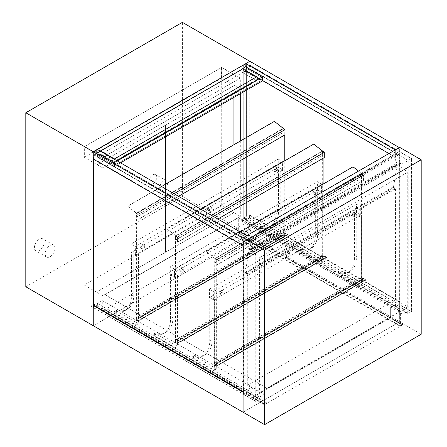 <?xml version="1.0" encoding="UTF-8"?>
<svg xmlns="http://www.w3.org/2000/svg" width="447" height="447" viewBox="0 0 447 447"><rect width="100%" height="100%" fill="white"/><g stroke="black" fill="none" stroke-linecap="round" stroke-linejoin="round"><path stroke-width="0.34" stroke-dasharray="2.23 1.68" d="M242.71 72.453L244.939 71.168L244.939 67.553L242.71 68.838L244.939 67.553L242.067 65.888L261.244 76.962L114.449 161.713L98.144 152.304L98.144 155.919L98.144 152.304L95.272 150.639L242.067 65.888L242.067 69.508L95.272 154.26L95.272 150.639L95.272 154.26L114.449 165.329L261.244 80.577L261.244 76.962L114.449 161.713L114.449 165.329L95.272 154.26L242.067 69.508L242.067 65.888L95.272 150.639L114.449 161.713L114.449 165.329L261.244 80.577L242.067 69.508L244.939 71.168L98.144 155.919L100.379 154.628L114.449 162.753L256.785 80.577L242.71 72.682L245.649 70.984L262.657 80.806M256.589 76.85L114.449 159.138L100.379 151.013L98.144 152.304L100.575 150.902M93.842 159.378L93.842 154.74L96.971 152.935L96.971 305.944L94.093 304.278L94.093 151.276L90.965 153.081L90.965 306.089L94.093 304.278L90.965 306.089L255.963 401.35L259.092 399.54L259.092 246.532L255.963 248.342L255.963 401.35M93.255 159.037L93.663 158.802L93.663 154.846L96.971 152.935L94.093 151.276L94.093 304.278L259.092 399.54M96.971 305.944L93.842 307.748L90.965 306.089L90.965 153.081L94.093 151.276L259.092 246.532M93.842 307.748L93.842 305.351M93.842 154.74L255.963 248.342M246.118 90.355L246.118 66.826L249.247 65.022L249.247 218.024L246.118 219.835L246.118 137.687M246.118 219.835L243.241 218.175L243.241 65.167L246.37 63.357L246.37 216.365L243.241 218.175L408.234 313.431L408.234 160.428L411.369 158.618L411.369 311.626L408.234 313.431M245.844 67.033L245.844 70.939L246.118 66.826L243.241 65.167L408.234 160.428M249.247 218.024L411.369 311.626M249.247 65.022L411.369 158.618M240.296 141.045L240.296 216.37L102.793 295.752L102.793 157.484L84.204 146.75L221.701 67.363L221.701 205.637L84.204 285.018L84.204 146.75M102.793 295.752L84.204 285.018M240.296 216.37L221.701 205.637M102.793 157.484L240.296 78.102L240.296 93.719M240.296 78.102L221.701 67.363M25.809 286.778L182.387 196.373L182.387 22.35M182.387 196.373L249.834 235.318L249.834 61.289L249.834 68.637L399.663 155.137L399.255 155.377L399.255 151.421L243.492 241.346L243.492 394.355L243.492 391.756L243.084 391.991M249.834 215.085L399.663 301.591L399.663 321.818L243.084 412.218L399.663 321.818L249.834 235.318L93.255 325.718L249.834 235.318L249.834 215.085L249.426 215.325L249.426 217.924L245.626 220.114L245.626 217.857L240.832 220.622L240.832 231.127L102.257 311.129L102.257 300.63L97.463 303.401L97.463 305.659L93.663 307.849L93.663 305.251M240.145 88.841L102.944 168.055L102.944 157.433L240.145 78.219L240.145 88.841L221.55 78.108L221.55 67.486L240.145 78.219M221.55 67.486L84.349 146.7L84.349 157.322L102.944 168.055M84.349 157.322L221.55 78.108M84.349 146.7L102.944 157.433M165.524 184.214L165.524 252.231L233.932 212.738L165.485 252.209L165.485 184.237M233.932 212.738L233.932 144.722M233.932 97.39L233.893 212.716M233.932 85.723L165.524 125.216L233.893 85.701M165.524 125.216L165.524 136.883M165.485 136.905L165.485 125.194M165.429 136.938L165.429 125.272L97.021 164.77L97.021 291.785L165.429 252.287L96.982 291.762L96.982 164.747L165.39 125.249L165.39 252.264M165.429 252.287L165.429 184.27M243.084 391.516L243.492 391.756M93.663 307.849L243.492 394.355L247.292 392.164L243.492 394.355L255.785 401.451L259.584 399.26L259.584 396.997L264.378 394.232L264.378 404.731L402.954 324.723L402.954 314.224L407.748 311.458L407.748 313.716L411.542 311.525L411.542 158.517L255.785 248.443L255.785 401.451M97.463 305.659L247.292 392.164L247.292 389.901L247.292 392.164L259.584 399.26M97.463 303.401L247.292 389.901L252.086 387.136L247.292 389.901L259.584 396.997M102.257 300.63L252.086 387.136L252.086 397.634L252.086 387.136L264.378 394.232M102.257 311.129L252.086 397.634L390.661 317.627L252.086 397.634L264.378 404.731M240.832 231.127L390.661 317.627L390.661 307.128L390.661 317.627L402.954 324.723M240.832 220.622L390.661 307.128L395.455 304.357L390.661 307.128L402.954 314.224M245.626 217.857L395.455 304.357L395.455 306.62L395.455 304.357L407.748 311.458M245.626 220.114L407.748 313.716M249.426 217.924L399.255 304.429L395.455 306.62L399.255 304.429L399.255 151.421L411.542 158.517M249.426 215.325L399.255 301.826L399.255 304.429L411.542 311.525M399.663 301.591L399.255 301.826M246.683 235.664L247.074 235.887L247.074 243.235L246.8 243.392L246.8 239.436L243.492 241.346L255.785 248.443M421.191 334.25L399.663 321.818L399.663 147.342M246.8 239.436L96.971 152.935L96.971 156.891L247.074 243.235M97.245 156.729L97.245 149.387M96.971 156.891L246.8 243.392M93.663 154.846L243.492 241.346L243.492 245.302L243.084 245.537M93.663 158.802L243.492 245.302M243.084 238.195L247.074 235.887M395.947 153.332L246.118 66.826L249.426 64.916L399.255 151.421L395.947 153.332L395.673 157.445L395.673 150.097L399.663 147.795L399.663 155.137M249.426 64.916L249.426 68.872L249.834 68.637M245.844 70.939L262.657 80.65M388.918 153.544L395.673 157.445M246.118 70.782L395.947 157.288M249.426 68.872L399.255 155.377M399.272 147.566L399.663 147.795M395.282 149.874L395.673 150.097M267.116 403.149L264.965 404.39L266.92 403.038L266.92 388.197L400.406 311.129L400.406 325.969L402.367 325.064L400.21 326.304L400.21 311.47L267.116 388.309L267.116 403.149L104.995 309.547L104.995 294.707L267.116 388.309M104.995 294.707L238.089 217.868L238.089 232.708L240.246 231.462L238.285 232.367L238.285 217.527L104.799 294.595L104.799 309.436L102.844 310.794L264.965 404.39M102.844 310.794L104.995 309.547M102.844 310.564L264.965 404.166M104.799 309.436L266.92 403.038M104.799 294.595L266.92 388.197M238.285 217.527L400.406 311.129M238.285 232.367L400.406 325.969M240.246 231.239L402.367 324.835M240.246 231.462L402.367 325.064M238.089 232.708L400.21 326.304M238.089 217.868L400.21 311.47M340.016 271.843A31.832 18.377 -120 0 0 350.224 270.971A31.832 18.377 -120 0 0 356.818 256.209L356.818 212.722L361.45 215.398L361.45 285.348L340.016 272.972A0.693 0.402 60 0 1 339.564 272.363A0.693 0.402 60 0 1 339.67 271.81A0.693 0.402 60 0 1 340.016 271.843L337.669 273.201A0.693 0.402 -120 0 0 337.323 273.167A0.693 0.402 -120 0 0 337.217 273.72A0.693 0.402 -120 0 0 337.669 274.329L359.097 286.7L359.097 216.756L354.471 214.079L354.471 257.561A31.832 18.377 60 0 1 347.878 272.329A31.832 18.377 60 0 1 337.669 273.201M361.45 285.348L359.097 286.7M356.818 212.722L354.471 214.079M361.45 215.398L359.097 216.756M300.87 249.242A31.832 18.377 -120 0 0 311.078 248.376A31.832 18.377 -120 0 0 317.672 233.608L317.672 190.126L322.304 192.797L322.304 262.747L300.87 250.37A0.693 0.402 60 0 1 300.418 249.761A0.693 0.402 60 0 1 300.524 249.208A0.693 0.402 60 0 1 300.87 249.242L298.523 250.599A0.693 0.402 -120 0 0 298.177 250.566A0.693 0.402 -120 0 0 298.071 251.119A0.693 0.402 -120 0 0 298.523 251.728L319.951 264.104L319.951 194.154L315.325 191.478L315.325 234.966A31.832 18.377 60 0 1 308.732 249.728A31.832 18.377 60 0 1 298.523 250.599M322.304 262.747L319.951 264.104M317.672 190.126L315.325 191.478M322.304 192.797L319.951 194.154M261.724 226.64A31.832 18.377 -120 0 0 271.932 225.774A31.832 18.377 -120 0 0 278.526 211.006L278.526 167.524L283.158 170.195L283.158 240.145L261.724 227.774A0.693 0.402 60 0 1 261.272 227.165A0.693 0.402 60 0 1 261.378 226.607A0.693 0.402 60 0 1 261.724 226.64L259.377 227.998A0.693 0.402 -120 0 0 259.031 227.964A0.693 0.402 -120 0 0 258.925 228.518A0.693 0.402 -120 0 0 259.377 229.127L280.811 241.503L280.811 171.553L276.179 168.882L276.179 212.364A31.832 18.377 60 0 1 269.586 227.132A31.832 18.377 60 0 1 259.377 227.998M283.158 240.145L280.811 241.503M278.526 167.524L276.179 168.882M283.158 170.195L280.811 171.553M114.639 311.565A31.832 18.377 -120 0 0 124.847 310.693A31.832 18.377 -120 0 0 131.44 295.925L131.44 252.443L136.067 255.12L136.067 325.07L114.639 312.693A0.693 0.402 60 0 1 114.186 312.084A0.693 0.402 60 0 1 114.292 311.531A0.693 0.402 60 0 1 114.639 311.565L116.985 310.207A0.693 0.402 -120 0 0 116.639 310.173A0.693 0.402 -120 0 0 116.533 310.726A0.693 0.402 -120 0 0 116.985 311.336L138.419 323.712L138.419 253.762L133.787 251.085L133.787 294.573A31.832 18.377 60 0 1 127.194 309.341A31.832 18.377 60 0 1 116.985 310.207M136.067 325.07L138.419 323.712M131.44 252.443L133.787 251.085M136.067 255.12L138.419 253.762M153.785 334.166A31.832 18.377 -120 0 0 163.993 333.294A31.832 18.377 -120 0 0 170.581 318.527L170.581 275.045L175.213 277.716L175.213 347.665L153.785 335.295A0.693 0.402 60 0 1 153.332 334.686A0.693 0.402 60 0 1 153.438 334.127A0.693 0.402 60 0 1 153.785 334.166L156.132 332.808A0.693 0.402 -120 0 0 155.785 332.775A0.693 0.402 -120 0 0 155.679 333.328A0.693 0.402 -120 0 0 156.132 333.937L177.565 346.313L177.565 276.363L172.933 273.687L172.933 317.174A31.832 18.377 60 0 1 166.34 331.937A31.832 18.377 60 0 1 156.132 332.808M175.213 347.665L177.565 346.313M170.581 275.045L172.933 273.687M175.213 277.716L177.565 276.363M192.925 356.762A31.832 18.377 -120 0 0 203.139 355.896A31.832 18.377 -120 0 0 209.727 341.128L209.727 297.646L214.359 300.317L214.359 370.267L192.925 357.896A0.693 0.402 60 0 1 192.478 357.282A0.693 0.402 60 0 1 192.579 356.728A0.693 0.402 60 0 1 192.925 356.762L195.278 355.41A0.693 0.402 -120 0 0 194.931 355.376A0.693 0.402 -120 0 0 194.825 355.929A0.693 0.402 -120 0 0 195.278 356.538L216.706 368.909L216.706 298.965L212.079 296.288L212.079 339.77A31.832 18.377 60 0 1 205.486 354.538A31.832 18.377 60 0 1 195.278 355.41M214.359 370.267L216.706 368.909M209.727 297.646L212.079 296.288M214.359 300.317L216.706 298.965M131.167 252.287L135.34 254.701L282.431 169.776L278.257 167.368L131.167 252.287L131.167 243.995L135.34 246.403L282.431 161.484L278.257 159.071L131.167 243.995M278.257 167.368L278.257 159.071M282.431 169.776L282.431 161.484M135.34 254.701L135.34 246.403M170.313 274.888L174.486 277.296L321.577 192.378L317.404 189.969L170.313 274.888L170.313 266.596L174.486 269.005L321.577 184.086L317.404 181.672L170.313 266.596M317.404 189.969L317.404 181.672M321.577 192.378L321.577 184.086M174.486 277.296L174.486 269.005M209.459 297.49L213.632 299.898L360.723 214.979L356.55 212.571L209.459 297.49L209.459 289.192L213.632 291.606L360.723 206.682L356.55 204.273L209.459 289.192M356.55 212.571L356.55 204.273M360.723 214.979L360.723 206.682M213.632 299.898L213.632 291.606M136.413 213.616L137.978 214.521L137.978 320.745L137.978 317.806L140.911 319.476L138.173 318.141L138.173 321.08L136.218 319.951L136.218 317.465L136.413 319.84L137.978 320.745L284.773 235.994L284.773 233.055L287.706 234.725L284.968 233.39L284.968 236.329L283.012 235.2L283.208 128.865L136.413 213.616L136.413 319.84L283.208 235.088L284.773 235.994L284.773 160.797M283.208 128.865L284.773 129.77L137.978 214.521M284.773 134.966L284.773 129.77M175.559 236.217L177.124 237.117L177.124 343.341L177.124 340.407L180.057 342.078L177.319 340.743L177.319 343.682L175.364 342.553L175.364 340.066L175.559 342.441L177.124 343.341L323.919 258.589L323.919 255.65L326.852 257.327L324.114 255.991L324.114 258.93L322.158 257.802L322.354 151.466L175.559 236.217L175.559 342.441L322.354 257.69L323.919 258.589L323.919 183.622M322.354 151.466L323.919 152.366L177.124 237.117M323.919 157.791L323.919 152.366M363.065 278.252L365.998 279.928L363.26 278.593L363.26 281.532L361.299 280.403L361.494 174.062L214.7 258.813L214.7 365.037L361.494 280.286L363.065 281.191L363.065 174.967L216.27 259.718L216.27 365.942L363.065 281.191L363.065 278.252L216.27 363.003L219.008 364.339L219.147 364.825L216.465 363.344L216.465 366.283L214.504 365.154L214.504 362.668L214.7 365.037L216.27 365.942L216.27 363.003M214.7 258.813L216.27 259.718M361.494 174.062L363.065 174.967M284.773 233.055L137.978 317.806M284.773 235.994L137.978 320.745L136.413 319.84L283.208 235.088L284.773 235.994M287.51 234.636L140.716 319.387M287.51 234.614L140.716 319.365M285.75 233.597L138.956 318.348M285.75 233.368L138.956 318.119M284.968 233.39L138.173 318.141M284.968 236.329L138.173 321.08M283.012 235.2L136.218 319.951M283.012 232.714L136.218 317.465M283.208 232.826L136.413 317.577M323.919 255.65L177.124 340.407M323.919 258.589L177.124 343.341L175.559 342.441L322.354 257.69L323.919 258.589M326.656 257.237L179.862 341.989M326.656 257.215L179.862 341.966M324.896 256.198L178.102 340.949M324.896 255.969L178.102 340.72M324.114 255.991L177.319 340.743M324.114 258.93L177.319 343.682M322.158 257.802L175.364 342.553M322.158 255.315L175.364 340.066M322.354 255.427L175.559 340.178M363.065 281.191L216.27 365.942L214.7 365.037L361.494 280.286L363.065 281.191M219.008 364.562L365.802 279.811L219.008 364.584M364.042 278.794L217.248 363.545M364.042 278.57L217.248 363.322M363.26 278.593L216.465 363.344M363.26 281.532L216.465 366.283M361.299 280.403L214.504 365.154M361.299 277.917L214.504 362.668M361.494 278.028L214.7 362.78M246.967 273.849L395.131 188.304A0.553 0.318 60 0 1 395.455 188.941L247.292 274.48A0.553 0.318 -120 0 0 246.967 273.849L245.721 272.882A0.553 0.318 60 0 1 245.397 272.173L249.096 249.566L259.584 257.707L259.584 392.432L247.292 385.336L247.292 274.48M395.131 188.304L393.885 187.338L245.721 272.882M245.397 272.173L393.567 186.634A0.553 0.318 -120 0 0 393.885 187.338M249.096 249.566L397.26 164.021L407.748 172.168L407.748 306.888L395.455 299.792L395.455 188.941M259.584 257.707L407.748 172.168M393.567 186.634L397.26 164.021M247.292 385.336L395.455 299.792M259.584 392.432L407.748 306.888M136.218 213.107L127.574 206.128L138.173 214.404L138.173 219.606L137.978 214.482L136.413 213.258L136.218 217.236L136.218 213.107L283.012 128.356L274.335 121.578L127.54 206.33M161.546 186.511L127.574 206.128M174.017 193.713L138.173 214.404M178.521 196.311L138.173 219.606M284.968 134.854L137.978 219.494M284.773 134.743L284.773 129.731L137.978 214.482M284.773 129.731L283.208 128.507L136.413 213.258M283.208 128.507L283.208 132.597L136.413 217.348M283.208 132.597L136.218 217.236M283.012 132.485L283.012 128.356M175.559 235.82L166.915 228.842L177.515 237.117L177.515 242.319L177.319 237.195L175.755 235.971L175.559 239.95L175.559 235.82L322.354 151.069L313.671 144.292L166.876 229.043M200.887 209.224L166.915 228.842M213.359 216.426L177.515 237.117M217.862 219.024L177.515 242.319M324.31 157.567L177.319 242.207M324.114 157.456L324.114 152.444L177.319 237.195M324.114 152.444L322.55 151.22L175.755 235.971M322.55 151.22L322.55 155.31L175.755 240.061M322.55 155.31L175.559 239.95M322.354 155.198L322.354 151.069M214.895 258.534L206.251 251.555L216.856 259.836L216.856 265.032L216.661 259.908L215.091 258.684L214.895 262.663L214.895 258.534L361.69 173.782L353.013 167.005L206.218 251.756M240.229 231.937L206.251 251.555M358.533 171.089L363.651 175.079L216.856 259.836M363.651 175.079L363.651 180.281L216.856 265.032M363.651 180.281L216.661 264.92M363.456 180.169L363.456 175.157L216.661 259.908M363.456 175.157L361.891 173.933L215.091 258.684M361.891 173.933L361.891 178.023L215.091 262.775M361.891 178.023L214.895 262.663M361.69 177.912L361.69 173.782M243.241 218.175L246.37 216.365L246.37 63.357L243.241 65.167L243.241 218.175M256.785 80.577L242.71 72.682M114.449 162.753L256.785 80.806M100.379 154.628L114.449 162.982M120.556 162.848L114.449 166.373L97.44 156.551L100.379 154.858M244.939 71.168L261.244 80.577L261.244 76.962L244.939 67.553L244.939 71.168M245.649 70.984L245.649 66.916M114.449 166.373L114.449 162.3L117.036 160.814M97.44 156.551L97.44 152.483L114.449 162.3M100.027 150.991L97.44 152.483M353.225 216.225A2.213 1.28 120 0 0 353.689 217.236A2.213 1.28 120 0 0 355.393 216.644A2.213 1.28 120 0 0 356.36 214.415A2.213 1.28 120 0 0 355.901 213.403A2.213 1.28 120 0 0 354.192 213.996A2.213 1.28 120 0 0 353.225 216.225M355.438 213.884A2.213 1.28 120 0 0 354.979 212.867A2.213 1.28 120 0 0 353.27 213.459A2.213 1.28 120 0 0 352.303 215.689A2.213 1.28 120 0 0 352.767 216.706A2.213 1.28 120 0 0 354.471 216.113A2.213 1.28 120 0 0 355.438 213.884M314.085 193.624A2.213 1.28 120 0 0 314.543 194.635A2.213 1.28 120 0 0 316.247 194.043A2.213 1.28 120 0 0 317.214 191.813A2.213 1.28 120 0 0 316.755 190.802A2.213 1.28 120 0 0 315.051 191.394A2.213 1.28 120 0 0 314.085 193.624M316.292 191.282A2.213 1.28 120 0 0 315.833 190.266A2.213 1.28 120 0 0 314.129 190.863A2.213 1.28 120 0 0 313.163 193.087A2.213 1.28 120 0 0 313.621 194.104A2.213 1.28 120 0 0 315.325 193.512A2.213 1.28 120 0 0 316.292 191.282M274.939 171.022A2.213 1.28 120 0 0 275.397 172.034A2.213 1.28 120 0 0 277.101 171.441A2.213 1.28 120 0 0 278.068 169.212A2.213 1.28 120 0 0 277.609 168.201A2.213 1.28 120 0 0 275.905 168.793A2.213 1.28 120 0 0 274.939 171.022M277.146 168.681A2.213 1.28 120 0 0 276.687 167.67A2.213 1.28 120 0 0 274.983 168.262A2.213 1.28 120 0 0 274.017 170.491A2.213 1.28 120 0 0 274.475 171.503A2.213 1.28 120 0 0 276.179 170.91A2.213 1.28 120 0 0 277.146 168.681M208.241 209.526A2.213 1.28 120 0 0 208.704 210.543A2.213 1.28 120 0 0 210.408 209.95A2.213 1.28 120 0 0 211.375 207.721A2.213 1.28 120 0 0 210.917 206.704A2.213 1.28 120 0 0 209.207 207.296A2.213 1.28 120 0 0 208.241 209.526M210.453 207.184A2.213 1.28 120 0 0 209.995 206.173A2.213 1.28 120 0 0 208.285 206.765A2.213 1.28 120 0 0 207.319 208.995A2.213 1.28 120 0 0 207.782 210.006A2.213 1.28 120 0 0 209.487 209.414A2.213 1.28 120 0 0 210.453 207.184M141.548 248.035A2.213 1.28 120 0 0 142.006 249.046A2.213 1.28 120 0 0 143.716 248.454A2.213 1.28 120 0 0 144.683 246.224A2.213 1.28 120 0 0 144.225 245.213A2.213 1.28 120 0 0 142.515 245.805A2.213 1.28 120 0 0 141.548 248.035M143.761 245.694A2.213 1.28 120 0 0 143.303 244.677A2.213 1.28 120 0 0 141.593 245.274A2.213 1.28 120 0 0 140.626 247.498A2.213 1.28 120 0 0 141.084 248.515A2.213 1.28 120 0 0 142.794 247.923A2.213 1.28 120 0 0 143.761 245.694M247.387 232.127A2.213 1.28 120 0 0 247.845 233.144A2.213 1.28 120 0 0 249.555 232.546A2.213 1.28 120 0 0 250.521 230.322A2.213 1.28 120 0 0 250.063 229.305A2.213 1.28 120 0 0 248.353 229.898A2.213 1.28 120 0 0 247.387 232.127M249.599 229.786A2.213 1.28 120 0 0 249.141 228.775A2.213 1.28 120 0 0 247.431 229.367A2.213 1.28 120 0 0 246.465 231.596A2.213 1.28 120 0 0 246.923 232.608A2.213 1.28 120 0 0 248.633 232.015A2.213 1.28 120 0 0 249.599 229.786M180.694 270.631A2.213 1.28 120 0 0 181.152 271.647A2.213 1.28 120 0 0 182.862 271.055A2.213 1.28 120 0 0 183.829 268.826A2.213 1.28 120 0 0 183.365 267.809A2.213 1.28 120 0 0 181.661 268.407A2.213 1.28 120 0 0 180.694 270.631M182.907 268.295A2.213 1.28 120 0 0 182.443 267.278A2.213 1.28 120 0 0 180.739 267.87A2.213 1.28 120 0 0 179.772 270.1A2.213 1.28 120 0 0 180.23 271.117A2.213 1.28 120 0 0 181.94 270.519A2.213 1.28 120 0 0 182.907 268.295M286.533 254.729A2.213 1.28 120 0 0 286.991 255.74A2.213 1.28 120 0 0 288.701 255.148A2.213 1.28 120 0 0 289.667 252.918A2.213 1.28 120 0 0 289.209 251.907A2.213 1.28 120 0 0 287.499 252.499A2.213 1.28 120 0 0 286.533 254.729M288.745 252.387A2.213 1.28 120 0 0 288.287 251.376A2.213 1.28 120 0 0 286.577 251.968A2.213 1.28 120 0 0 285.611 254.198A2.213 1.28 120 0 0 286.069 255.209A2.213 1.28 120 0 0 287.779 254.617A2.213 1.28 120 0 0 288.745 252.387M219.84 293.232A2.213 1.28 120 0 0 220.298 294.249A2.213 1.28 120 0 0 222.003 293.651A2.213 1.28 120 0 0 222.969 291.427A2.213 1.28 120 0 0 222.511 290.41A2.213 1.28 120 0 0 220.807 291.003A2.213 1.28 120 0 0 219.84 293.232M222.047 290.891A2.213 1.28 120 0 0 221.589 289.879A2.213 1.28 120 0 0 219.885 290.472A2.213 1.28 120 0 0 218.918 292.701A2.213 1.28 120 0 0 219.376 293.713A2.213 1.28 120 0 0 221.081 293.12A2.213 1.28 120 0 0 222.047 290.891M397.422 155.277L400.406 163.099A0.833 0.481 60 0 1 400.311 163.859A0.833 0.481 60 0 1 400.188 163.898L397.629 164.088A0.833 0.481 60 0 1 396.83 163.373L393.841 155.55A0.833 0.481 60 0 1 393.936 154.791A0.833 0.481 60 0 1 394.064 154.751L396.618 154.556A0.833 0.481 60 0 1 397.422 155.277L249.253 240.821A0.833 0.481 -120 0 0 248.454 240.1L245.9 240.296A0.833 0.481 -120 0 0 245.772 240.335A0.833 0.481 -120 0 0 245.677 241.089L248.666 248.912A0.833 0.481 -120 0 0 249.465 249.633L252.019 249.437A0.833 0.481 -120 0 0 252.147 249.398A0.833 0.481 -120 0 0 252.242 248.644L249.253 240.821M34.419 247.677A6.917 3.995 -60 0 1 37.436 240.715A6.917 3.995 -60 0 1 42.772 238.86A6.917 3.995 -60 0 1 44.203 242.028A6.917 3.995 -60 0 1 41.185 248.99A6.917 3.995 -60 0 1 35.849 250.845A6.917 3.995 -60 0 1 34.419 247.677M54.97 248.241A6.917 3.995 -60 0 1 51.947 255.209A6.917 3.995 -60 0 1 46.617 257.059A6.917 3.995 -60 0 1 45.181 253.89A6.917 3.995 -60 0 1 48.203 246.928A6.917 3.995 -60 0 1 53.534 245.073A6.917 3.995 -60 0 1 54.97 248.241M148.918 181.571A5.537 3.196 -60 0 1 151.337 176.001A5.537 3.196 -60 0 1 155.601 174.52A5.537 3.196 -60 0 1 156.746 177.051A5.537 3.196 -60 0 1 154.332 182.622A5.537 3.196 -60 0 1 150.063 184.108A5.537 3.196 -60 0 1 148.918 181.571M167.513 183.264A5.537 3.196 -60 0 1 165.094 188.835A5.537 3.196 -60 0 1 160.831 190.321A5.537 3.196 -60 0 1 159.685 187.785A5.537 3.196 -60 0 1 162.099 182.214A5.537 3.196 -60 0 1 166.368 180.733A5.537 3.196 -60 0 1 167.513 183.264M340.016 272.972L337.669 274.329M356.818 256.209L354.471 257.561M300.87 250.37L298.523 251.728M317.672 233.608L315.325 234.966M261.724 227.774L259.377 229.127M278.526 211.006L276.179 212.364M114.639 312.693L116.985 311.336M131.44 295.925L133.787 294.573M153.785 335.295L156.132 333.937M170.581 318.527L172.933 317.174M192.925 357.896L195.278 356.538M209.727 341.128L212.079 339.77M287.51 234.384L140.716 319.136M287.706 234.725L140.911 319.476M287.706 234.748L140.911 319.499M287.51 234.859L140.716 319.611M326.656 256.986L179.862 341.737M326.852 257.327L180.057 342.078M326.852 257.349L180.057 342.1M326.656 257.461L179.862 342.212M365.802 279.587L219.008 364.339M365.998 279.928L219.203 364.679M365.998 279.951L219.203 364.702M365.802 280.062L219.008 364.813M252.242 248.644L400.406 163.099M248.454 240.1L396.618 154.556M245.9 240.296L394.064 154.751M245.677 241.089L393.841 155.55M248.666 248.912L396.83 163.373M249.465 249.633L397.629 164.088M252.019 249.437L400.188 163.898M339.67 271.81L337.323 273.167M350.224 270.971L347.878 272.329M300.524 249.208L298.177 250.566M311.078 248.376L308.732 249.728M261.378 226.607L259.031 227.964M271.932 225.774L269.586 227.132M116.639 310.173L114.292 311.531M127.194 309.341L124.847 310.693M155.785 332.775L153.438 334.127M166.34 331.937L163.993 333.294M194.931 355.376L192.579 356.728M205.486 354.538L203.139 355.896M287.65 234.876L140.855 319.627M326.796 257.478L180.001 342.229M365.942 280.073L219.147 364.825M352.767 216.706L353.689 217.236M354.979 212.867L355.901 213.403M313.621 194.104L314.543 194.635M315.833 190.266L316.755 190.802M274.475 171.503L275.397 172.034M276.687 167.67L277.609 168.201M207.782 210.006L208.704 210.543M209.995 206.173L210.917 206.704M141.084 248.515L142.006 249.046M143.303 244.677L144.225 245.213M246.923 232.608L247.845 233.144M249.141 228.775L250.063 229.305M180.23 271.117L181.152 271.647M182.443 267.278L183.365 267.809M286.069 255.209L286.991 255.74M288.287 251.376L289.209 251.907M219.376 293.713L220.298 294.249M221.589 289.879L222.511 290.41M245.772 240.335L393.936 154.791M252.147 249.398L400.311 163.859M53.534 245.073L42.772 238.86M46.617 257.059L35.849 250.845M166.368 180.733L155.601 174.52M160.831 190.321L150.063 184.108"/><path stroke-width="0.67" d="M100.575 150.902L242.71 68.838L256.589 76.85M93.842 305.351L93.842 159.378M246.118 137.687L246.118 90.355M240.296 93.719L240.296 141.045M246.683 235.664L97.245 149.387L93.255 151.689L249.834 61.289L182.387 22.35L25.809 112.75L93.255 151.689L93.255 325.718L264.613 424.65L421.191 334.25L421.191 159.769L264.613 250.175L264.613 424.65M25.809 112.75L25.809 286.778L93.255 325.718L93.255 305.491L243.084 391.991L243.084 412.218L243.084 237.743L264.613 250.175M233.932 144.722L233.932 97.39M165.524 136.883L165.524 184.214M165.485 184.237L165.485 136.905M165.429 184.27L165.429 136.938M243.084 391.516L93.663 305.251L93.255 305.491M421.191 159.769L399.663 147.342L243.084 237.743M93.255 159.037L243.084 245.537L243.084 238.195L93.255 151.689L93.255 159.037M399.272 147.566L249.834 61.289L245.844 63.597L245.844 67.033M262.657 80.65L388.918 153.544M245.844 63.597L395.282 149.874M284.773 160.797L284.773 134.966M323.919 183.622L323.919 157.791M174.017 193.713L284.968 129.652L274.369 121.377L161.546 186.511M284.968 129.652L284.968 134.854L178.521 196.311M213.359 216.426L324.31 152.366L313.71 144.09L200.887 209.224M324.31 152.366L324.31 157.567L217.862 219.024M358.533 171.089L353.046 166.804L240.229 231.937M117.036 160.814L262.657 76.739L262.657 80.806L120.556 162.848M242.71 68.838L256.785 76.739L114.449 158.914L100.379 150.79L100.027 150.991M262.657 76.739L245.649 66.916L242.71 68.614"/></g></svg>
